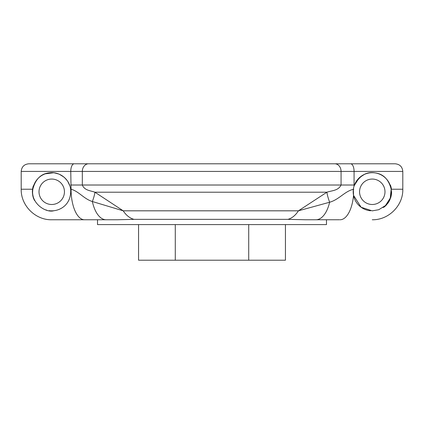 <?xml version="1.0" encoding="UTF-8"?>
<svg xmlns="http://www.w3.org/2000/svg" width="424" height="424" viewBox="0 0 424 424"><rect width="100%" height="100%" fill="white"/><g stroke="black" fill="none" stroke-linecap="round" stroke-linejoin="round"><path stroke-width="0.64" d="M248.718 224.593L248.718 260.209L138.563 260.209L138.563 224.593M285.437 224.593L285.437 260.209L248.718 260.209M175.282 224.593L175.282 260.209M97.52 219.759L97.52 224.593L326.48 224.593L326.48 219.759M70.803 192.141L70.782 192.793M367.216 210.172L367.062 210.129A19.08 19.08 0 0 0 370.539 210.776M364.068 209L363.548 208.746M354.067 197.483L353.876 196.831M353.738 196.301L353.648 195.909M353.521 195.31L353.309 193.89M353.287 193.667L353.219 192.814M353.192 192.077L353.203 191.187M353.224 190.715L353.309 189.682M383.031 207.532A19.08 19.08 0 0 0 383.625 176.442A19.08 19.08 0 0 0 354.061 186.078C359.266 175.6 366.437 171.232 375.584 172.987C383.529 174.121 388.729 179.538 391.182 189.231L402.8 189.231L402.8 171.423L354.077 171.423L354.061 186.078L353.627 187.737M389.29 183.152C386.646 178.334 382.983 175.176 378.309 173.676M375.044 172.897C371.816 172.377 368.472 172.791 365.006 174.132M364.333 174.423L359.441 177.656M359.017 178.054L354.199 185.664M69.939 186.078L67.877 181.615M67.241 180.666L64.644 177.73M63.717 176.935L59.551 174.375M58.682 174.004L54.463 172.891M53.445 172.775L45.236 173.835M44.043 174.312L42.532 175.059M42.363 175.149C39.194 176.861 36.623 179.564 34.657 183.253M61.295 208.285L60.383 208.778M59.805 209.059L58.915 209.451M57.537 209.949L56.922 210.134M50.032 210.781L49.067 210.67M46.916 210.24L45.516 209.816M44.721 209.52L43.699 209.085M390.425 185.118A19.334 19.334 0 0 1 391.384 188.866M391.606 191.828A19.334 19.334 0 0 1 391.601 192.268M391.569 192.947A19.334 19.334 0 0 1 390.467 198.315M390.144 199.148A19.334 19.334 0 0 1 387.499 203.69M386.974 204.336A19.334 19.334 0 0 1 383.895 207.225M34.408 200.367A19.334 19.334 0 0 1 34.217 199.969M33.92 199.307A19.334 19.334 0 0 1 32.579 194.462M32.5 193.784A19.334 19.334 0 0 1 32.51 189.661M32.616 188.866A19.334 19.334 0 0 1 33.326 185.845M339.502 219.759L305.471 219.759L287.901 219.346A30.528 19.377 -90 0 0 298.422 210.818L326.909 192.21C331.992 190.514 338.294 190.731 341.066 185.018L341.066 171.423L82.325 171.423A7.632 6.275 -90 0 1 88.6 163.791L28.832 163.791C24.195 164.242 21.651 166.786 21.2 171.423L82.325 171.423L82.325 185.018C84.609 190.572 90.386 190.562 94.918 192.21L123.204 210.818L92.353 201.517A30.528 7.06 -60 0 0 94.918 192.21L326.909 192.21A35.616 7.982 60.5 0 0 329.634 202.232C339.226 199.566 344.935 190.964 353.817 189.231M32.648 191.643A19.08 19.08 0 0 1 32.818 189.231C35.515 178.87 41.261 173.384 50.048 172.769C57.818 171.588 69.123 177.645 70.638 189.231A19.08 19.08 0 0 0 32.818 189.231C30.507 203.562 46.163 213.161 53.859 210.733C61.554 209.891 71.539 203.69 70.638 189.231L71.062 189.231L70.766 171.423A7.632 3.381 -90 0 1 74.147 163.791M287.901 219.346L134.016 219.346L117.406 219.759L51.728 219.759C35.415 220.178 20.781 205.545 21.2 189.231L21.2 171.423M117.406 219.759L106.117 219.759A30.528 15.036 -90 0 1 92.353 201.517C83.915 198.941 78.758 191.282 71.062 189.231A30.528 13.43 -90 0 0 84.498 219.759M402.8 171.423C402.35 166.786 399.806 164.242 395.168 163.791L88.6 163.791M351.92 163.791L72.08 163.791M134.016 219.346A30.528 19.912 -90 0 1 123.204 210.818L298.422 210.818L329.634 202.232A30.528 15.132 -90 0 1 315.944 219.759M340.08 219.759A30.528 13.732 -90 0 0 353.536 195.374L361.121 207.257L372.214 210.855L378.749 209.721L385.474 205.55L390.271 198.109L391.182 189.231M353.351 189.316L353.536 195.374M50.541 210.818A19.08 19.08 0 0 0 54.383 210.67M70.787 192.708A19.08 19.08 0 0 0 70.808 191.839M354.061 186.078A19.08 19.08 0 0 0 365.472 209.604M365.605 209.652A19.08 19.08 0 0 0 366.781 210.05M372.272 204.495A12.72 12.72 0 0 0 383.285 185.415A12.72 12.72 0 0 0 361.259 185.415A12.72 12.72 0 0 0 372.272 204.495M51.728 204.495A12.72 12.72 0 0 0 62.741 185.415A12.72 12.72 0 0 0 40.715 185.415A12.72 12.72 0 0 0 51.728 204.495M32.818 189.231L21.2 189.231M354.077 185.018L70.766 185.018M334.817 163.791A7.632 6.243 -90 0 1 341.066 171.423L354.077 171.423A7.632 3.456 -90 0 0 350.621 163.791M402.8 189.231C403.277 205.258 388.866 220.12 372.272 219.759"/></g></svg>
